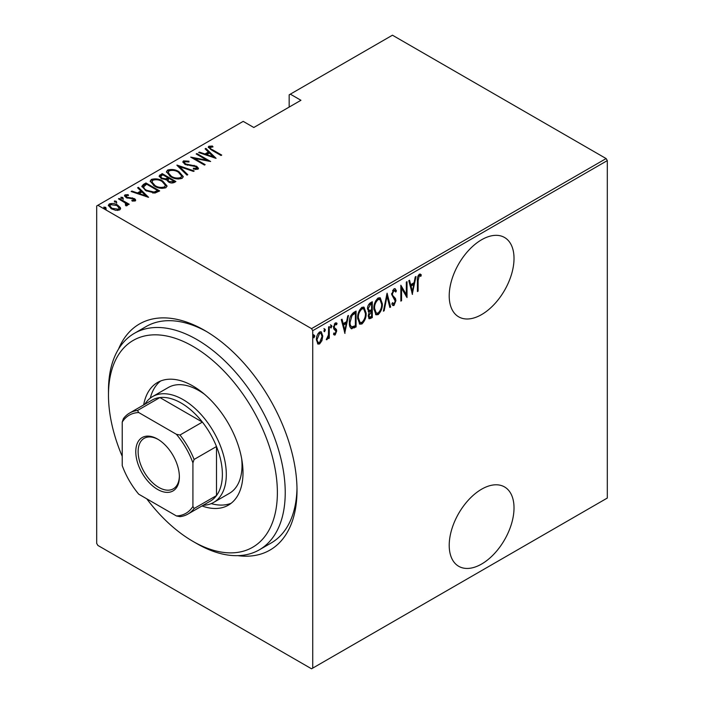<?xml version="1.0" encoding="UTF-8"?>
<svg xmlns="http://www.w3.org/2000/svg" width="704" height="704" viewBox="0 0 704 704"><rect width="100%" height="100%" fill="white"/><g stroke="black" fill="none" stroke-linecap="round" stroke-linejoin="round"><path stroke-width="1.06" d="M118.554 349.043A130.539 75.363 60 0 1 204.706 330.458L204.706 330.458A130.539 75.363 60 0 1 297.009 490.327A130.539 75.363 60 0 1 237.838 555.65M146.74 498.819A119.425 68.948 -120 0 0 192.922 541.35A119.425 68.948 -120 0 0 192.922 541.358A119.425 68.948 -120 0 0 277.376 492.598A119.425 68.948 -120 0 0 192.922 346.333A119.425 68.948 -120 0 0 108.478 395.085L108.478 390.553A124.986 72.16 60 0 1 134.358 333.335A124.986 72.16 60 0 1 196.847 339.53A124.986 72.16 60 0 1 278.502 449.662A124.986 72.16 60 0 1 259.345 549.815L271.128 543.013A124.986 72.16 -120 0 0 296.991 488.022M481.615 489.201A45.83 26.462 120 0 0 451.678 529.584A45.83 26.462 120 0 0 458.709 566.298A45.83 26.462 120 0 0 481.615 564.036A45.83 26.462 120 0 0 511.553 523.653A45.83 26.462 120 0 0 504.53 486.93A45.83 26.462 120 0 0 481.615 489.201M481.615 239.747A45.83 26.462 120 0 0 451.678 280.13A45.83 26.462 120 0 0 458.709 316.853A45.83 26.462 120 0 0 481.615 314.582A45.83 26.462 120 0 0 511.553 274.199A45.83 26.462 120 0 0 504.53 237.477A45.83 26.462 120 0 0 481.615 239.747M312.726 668.122L311.546 668.8L97.874 545.433L96.694 543.4L96.694 205.955L97.874 205.278L311.546 328.636L606.126 158.567L607.306 160.6L607.306 498.045L312.726 668.122L312.726 330.678L311.546 328.636M321.93 340.692L319.59 343.957L317.953 344.08L316.422 339.759C316.272 336.794 317.328 334.198 319.59 331.954L321.244 331.813L322.766 336.09L321.93 340.692L321.279 340.314M329.287 326.559L329.287 338.158L328.583 338.562L328.583 336.855L326.99 339.689L326.295 339.698L328.442 334.928L328.583 326.964L329.287 326.559M335.782 330.581L333.802 328.891L333.52 327.263L335.306 322.881L337.04 323.453L336.556 324.799L335.324 324.298L334.224 326.797L334.426 327.782L336.415 329.419L336.688 331.047L335.113 334.998L334.215 334.99L333.52 334.268L334.013 332.992L335.139 333.564L335.984 331.514L334.611 329.736M334.013 332.992L335.139 333.564M336.494 322.837L337.04 323.453L336.257 322.995L335.843 324.157M336.556 324.799L334.286 324.034M333.441 326.348L333.643 327.334L335.623 328.583M355.291 325.794L355.291 326.515L351.058 328.39L351.842 328.838C350.002 327.897 349.184 325.846 349.378 322.696C349.043 318.71 350.434 315.33 353.549 312.55L356.083 311.089L356.083 326.964L351.208 328.636M368.183 311.626L369.151 312.11L367.532 308.986C367.418 306.654 368.28 304.656 370.11 302.993L372.293 301.734L372.293 317.601L369.16 318.798L368.236 316.008L369.151 312.11L368.526 311.916M387.094 293.181L390.623 307.023L389.858 307.463L387.006 296.296L384.164 310.754L383.398 311.194L387.094 293.181M406.314 282.093L407.018 281.688L407.018 297.554L401.553 288.2L401.553 300.714L400.849 301.118L400.849 285.243L406.314 294.58L406.314 282.093M418.114 280.588L418.114 291.148L417.41 291.553L417.41 280.834C416.997 278.476 417.639 276.258 419.32 274.173L421.291 274.868L420.86 276.338L419.267 275.836L418.114 280.588L417.419 280.183M420.86 276.338L419.267 275.836M607.306 160.6L312.726 330.678M412.482 294.404L408.778 280.667L409.543 280.227L410.678 284.662L414.102 282.682L415.237 276.936L416.002 276.496L412.245 294.263M393.985 288.798L395.19 288.728L396.44 290.849L395.754 292.054L393.976 290.435L392.383 294.043L392.674 295.434L395.463 298.514L395.912 300.67L393.967 305.501L392.92 305.554L391.855 304.031L392.515 302.676L394.055 303.82L395.208 301.145L391.679 294.43L393.985 288.798M393.184 289.978L394.742 290.418L393.184 289.978L392.55 290.567M392.286 303.151L394.055 303.82M382.342 303.794C382.58 307.824 381.19 311.432 378.162 314.626L375.962 314.785L373.877 308.757C373.648 304.726 375.047 301.136 378.092 297.977L380.239 297.818L382.342 303.794L381.612 303.38M366.124 313.157C366.362 317.178 364.971 320.786 361.944 323.981L359.744 324.148L357.667 318.12C357.43 314.09 358.838 310.499 361.882 307.331L364.03 307.182L366.124 313.157L365.394 312.734M344.978 333.379L341.273 319.642L342.038 319.194L343.174 323.629L346.606 321.649L347.732 315.911L348.498 315.471L344.74 333.238M330.598 327.518L331.232 327.879L330.519 326.964L331.232 325.239L331.936 326.154L330.862 327.906M324.069 331.285L324.702 331.646L323.998 330.73L324.702 328.997L325.415 329.921L324.342 331.672M313.5 337.383L314.134 337.753L313.43 336.838L314.134 335.104L314.838 336.019L313.764 337.779M606.126 158.567L392.454 35.2L289.159 94.838L289.159 107.087M120.349 207.627L120.604 208.578L119.68 209.933L115.694 210.32L111.285 208.745L108.337 205.295L109.278 203.931C112.35 203.086 115.13 203.474 117.63 205.084L120.349 207.627L120.534 209M119.152 198.431L129.202 204.23L128.489 204.644L127.01 203.79L127.072 205.665L126.034 205.867L125.365 205.014L126.245 204.398L125.972 205.788L125.127 202.866L118.448 198.845L119.152 198.431L119.152 199.25M127.521 204.943L127.072 205.665M126.245 195.562L126.764 197.129L134.138 198.537C135.573 199.258 135.934 200.068 135.203 200.974L132.176 201.071L131.806 200.288L134.226 199.883L134.226 200.79L133.487 198.977L126.104 197.569L124.458 195.659L124.986 194.858L128.093 194.638L128.533 195.457L126.245 195.562L125.902 196.97M135.67 200.27L135.203 200.974M143.414 184.43L145.939 182.97L159.685 190.907L154.95 193.063L145.948 190.705L141.847 186.305L143.414 184.43L143.414 185.337L145.939 183.876L145.939 182.97M162.158 173.606L175.903 181.544L174.363 182.433C172.278 183.295 170.306 183.128 168.441 181.914L166.426 179.705L161.295 178.605L159.113 176.07L162.158 173.606L162.782 174.874M176.959 165.062L194.234 170.958L193.468 171.406L179.52 166.637L187.774 174.689L187.009 175.129L176.959 165.334M196.17 153.965L196.874 153.56L210.628 161.498L194.322 158.391L205.163 164.648L204.459 165.062L190.705 157.124L206.985 160.213L196.17 153.965M210.179 147.101C209.942 148.174 210.742 149.081 212.582 149.802L221.725 155.082L221.021 155.496L211.737 150.137L208.243 147.083L208.833 146.256L212.388 146.027L213.013 146.89L209.889 147.55L210.487 149.389M97.874 205.278L243.197 121.37L253.801 127.494L300.942 100.285L290.33 94.16M216.084 158.338L198.642 152.539L199.408 152.099L204.943 153.991L208.375 152.011L205.093 148.817L205.867 148.368L216.084 158.338M183.498 160.882L188.954 161.198L188.962 161.999L184.888 161.7L184.395 162.474L185.636 163.962L196.662 166.258L198.493 168.353L197.93 169.233L193.494 169.11L193.31 168.238L196.601 168.37L196.979 167.834L196.601 169.277L196.02 166.698L184.914 164.358L182.838 161.867L183.498 160.882L183.498 161.788L186.243 161.471M179.018 171.741L183.26 176.59L182.125 178.358C177.857 179.467 174.02 178.904 170.623 176.66L166.426 171.794L167.605 170.051C171.838 168.969 175.648 169.532 179.018 171.741L179.018 172.586M162.8 181.104L167.042 185.953L165.906 187.722C161.638 188.83 157.802 188.267 154.405 186.023L150.207 181.157L151.395 179.414C155.628 178.332 159.43 178.895 162.8 181.104L162.8 181.94M148.588 197.314L131.138 191.514L131.903 191.074L137.438 192.966L140.87 190.978L137.597 187.783L138.362 187.343L148.588 197.314M122.769 197.463L123.209 198.537L121.352 198.282L120.912 197.217L122.769 197.463L123.209 199.443M116.239 201.23L116.688 202.303L114.831 202.048L114.391 200.974L116.239 201.23L116.688 203.21M105.67 207.337L106.11 208.402L104.262 208.155L103.814 207.082L105.67 207.337L106.11 209.317M206.694 331.628A124.986 72.16 -120 0 0 146.142 326.533L134.358 333.335M208.366 147.567L208.833 146.256M208.833 147.162L212.388 146.934M212.388 146.872L212.388 146.027M199.408 152.803L199.408 152.099M204.943 154.695L204.943 153.991M205.163 154.774L208.375 152.918L208.375 152.011M205.682 149.38L205.867 148.368M205.867 149.274L214.914 158.101M206.712 154.598L213.347 156.86L209.422 153.032L206.712 154.598L206.712 155.302M213.347 157.573L213.347 156.86M196.874 154.37L196.874 153.56M206.985 160.301L208.542 161.198M194.322 159.21L194.322 158.391M192.773 158.312L194.322 158.62M206.985 160.89L206.985 160.213M188.954 161.99L188.954 161.198M184.395 162.474L184.958 164.384M185.636 164.727L185.636 163.962M187.273 165.29L187.273 164.569M194.119 166.047L194.119 165.308M196.618 167.138L196.662 166.258M196.662 167.165L198.387 168.784M195.518 169.497L196.601 169.277M182.926 162.351L183.498 161.788M177.962 166.302L179.52 166.839M187.194 175.023L179.52 167.543L179.52 166.637M179.67 173.043L183.207 177.03M166.478 172.286L167.605 170.051M167.605 170.958L171.239 170.28M171.327 177.047L171.327 176.255C174.09 178.05 177.206 178.482 180.682 177.566L181.65 176L178.314 172.146C175.569 170.368 172.48 169.937 169.048 170.852L168.018 173.342L170.007 176.29M178.121 179.045L180.682 178.473L181.65 176M180.682 178.473L180.682 177.566M168.018 172.436L171.327 176.255M167.974 177.874L169.303 178.64M173.791 181.227L175.12 181.993M159.201 176.537L159.975 174.865M159.975 175.771L162.158 174.513M165.554 179.784L167.974 178.684L167.974 177.778L162.862 174.83L161.814 175.428L160.706 176.616L162.008 178.2L165.854 178.816L167.974 177.778M160.706 176.616L161.33 178.622M171.653 183.014L173.791 182.046L173.791 181.139L169.382 178.587L168.907 178.869L167.851 179.986L169.127 181.491L172.823 181.694L173.791 181.139M167.851 179.986L168.432 181.914M172.823 182.6L172.823 181.694M169.127 182.274L169.127 181.491M165.854 179.722L165.854 178.816M162.008 178.974L162.008 178.2M163.451 182.406L166.989 186.393M150.269 181.65L151.395 179.414M151.395 180.321L155.021 179.643M155.118 186.41L155.118 185.618C157.881 187.405 160.996 187.845 164.463 186.93L165.431 185.363L162.105 181.509C159.35 179.731 156.262 179.3 152.83 180.206L151.8 182.706L153.798 185.654M161.902 188.408L164.463 187.836L165.431 185.363M164.463 187.836L164.463 186.93M151.8 181.799L155.118 185.618M145.939 183.876L146.564 184.237M157.573 190.59L158.902 191.356M141.909 186.789L143.414 185.337M152.812 193.09L156.992 191.734L157.573 190.494L146.643 184.184L143.537 186.921L145.262 190.291M154.07 192.975L154.07 192.069L157.573 190.494M146.652 191.092L146.652 190.3L154.07 192.069M143.695 186.296C143.475 187.88 144.461 189.218 146.652 190.3M131.903 191.778L131.903 191.074M137.438 193.67L137.438 192.966M137.658 193.741L140.87 191.893L140.87 190.978M138.178 188.355L138.362 187.343M138.362 188.25L147.409 197.076M139.207 193.565L145.851 195.835L141.918 192.007L139.207 193.565L139.207 194.269M145.851 196.539L145.851 195.835M124.582 196.134L124.986 194.858M124.986 195.765L126.694 195.395M128.093 195.395L128.093 194.638M126.245 196.469L126.764 198.035M126.764 197.894L126.764 197.129M127.926 198.29L127.926 197.56M129.888 198.484L129.888 197.622M132.317 198.563L132.317 197.806M133.98 199.355L134.138 198.537M134.138 199.443L135.529 200.693M120.912 198.123L122.769 198.378M124.634 202.506L127.01 203.878M127.406 205.366L127.01 203.79M114.391 201.881L116.239 202.136M108.407 205.77L109.278 203.931M109.278 204.838L111.531 204.292M117.63 205.946L117.63 205.084M117.63 205.99L120.349 208.534M111.98 209.123L111.98 208.331L118.448 209.22L119.152 208.155L116.917 205.489L110.519 204.644L109.771 206.668L111.012 208.586M117.454 210.47L118.448 210.126L119.152 208.155M118.448 210.126L118.448 209.22M109.771 205.762L111.98 208.331M103.814 207.988L105.67 208.243M417.41 290.743L418.114 291.148M420.138 274.006L421.291 274.868M420.508 274.41L420.086 275.836M420.077 275.88L419.021 275.299M418.475 275.378L418.009 275.854M408.962 280.562L409.886 284.205L410.678 284.662M413.89 282.806L413.574 284.416M412.218 291.298L411.893 292.917M413.741 284.513L412.958 284.064L410.247 285.622L411.602 290.946L412.394 291.394L413.741 284.513L411.039 286.079L412.394 291.394M410.247 285.622L411.039 286.079M406.226 294.527L406.226 296.516M400.849 287.795L401.553 288.2M400.849 300.309L401.553 300.714M400.849 285.815L406.314 294.58M394.777 288.596L396.44 290.849M395.657 290.4L395.296 291.025M391.714 293.656L392.383 294.043M391.6 293.586L391.89 294.976L392.674 295.434M391.89 294.976L395.463 298.514M394.671 298.065L395.129 300.221L395.912 300.67M394.416 303.521L393.175 305.043L393.967 305.501M393.175 305.043L392.542 305.219M386.716 294.325L389.84 306.566L390.623 307.023M386.399 295.944L387.006 296.296M383.557 310.394L384.164 310.754M379.834 311.168L377.379 314.169L378.162 314.626M377.379 314.169L375.575 314.503M379.843 297.651L381.542 302.65M373.894 307.956L374.581 308.352L376.253 313.086L378.127 313.016C380.644 310.438 381.814 307.507 381.638 304.207L379.94 299.464L379.148 299.015L377.344 299.13L375.672 300.854M373.894 309.47L376.253 313.086M377.344 299.13L378.127 299.587C375.575 302.122 374.396 305.043 374.581 308.352M379.94 299.464L378.127 299.587M371.51 302.183L371.51 303.723M371.51 309.716L371.51 311.247M371.51 316.43L372.293 317.601M371.51 317.152L369.97 318.041L370.753 318.498M369.97 318.041L368.799 318.454M367.453 308.123L368.852 310.156M367.567 308.185L369.635 310.605L371.589 309.663L371.589 303.767L370.806 303.31L368.359 305.087M368.245 315.964L369.45 317.143L371.589 316.386L371.589 311.291L368.949 315.577L369.45 317.143M371.589 311.291L370.806 310.842L369.107 312.083M368.271 315.19L368.949 315.577M370.322 311.115L371.114 311.573M368.183 310.042L369.635 310.605M369.758 303.917L370.542 304.366L368.236 308.581M371.589 303.767L370.542 304.366M363.616 320.531L361.161 323.532L361.944 323.981M361.161 323.532L359.366 323.866M363.625 307.014L365.323 312.013M357.685 317.319L358.371 317.715L360.034 322.45L361.909 322.379C364.426 319.801 365.596 316.87 365.42 313.57L363.722 308.827L362.938 308.378L361.126 308.493L359.454 310.218M357.676 318.824L360.034 322.45M361.126 308.493L361.909 308.942C359.366 311.485 358.186 314.406 358.371 317.715M363.722 308.827L361.909 308.942M355.291 311.546L355.291 313.078M355.291 326.515L356.083 326.964M353.646 327.466L354.429 327.914M349.395 323.541L351.542 326.911L355.37 325.741L355.37 313.13L352.07 315.436L350.09 322.291C349.914 324.914 350.645 326.515 352.255 327.096M355.37 313.13L354.587 312.673L353.637 313.218L350.627 315.946M349.395 321.895L350.09 322.291M351.287 314.987L352.07 315.436M341.458 319.537L342.382 323.18L343.174 323.629M346.386 321.781L346.069 323.382M344.714 330.264L344.397 331.883M346.245 323.488L345.453 323.03L342.742 324.597L344.098 329.912L344.89 330.37L346.245 323.488L343.534 325.054L344.89 330.37M342.742 324.597L343.534 325.054M335.262 333.476L334.33 334.541L335.113 334.998M334.33 334.541L333.837 334.673M334.998 330.123L334.118 329.428L334.998 330.123M335.773 324.35L334.541 323.84M333.564 326.418L334.224 326.797M333.643 327.334L336.415 329.419M335.632 328.962L335.905 330.59L336.688 331.047M330.44 324.782L331.936 326.154M331.144 325.697L330.44 327.43M328.504 334.242L328.504 336.811M328.583 337.753L329.287 338.158M328.09 336.574L328.583 336.855M327.096 338.202L326.471 339.038M326.392 339.346L326.99 339.689M323.919 328.548L325.415 329.921M324.623 329.463L323.919 331.197M320.373 341.862L318.806 343.508L319.59 343.957M318.806 343.508L317.574 343.781M320.848 331.663L321.974 335.324M322.018 335.658L322.766 336.09M316.448 338.95L318.331 342.61L319.598 342.531L322.062 336.486L320.936 333.291L318.806 332.922L317.997 333.626M316.43 340.085L318.331 342.61M318.806 332.922L319.598 333.379L317.126 339.337M320.936 333.291L319.598 333.379M313.35 334.655L314.838 336.019M314.054 335.57L313.35 337.295M192.922 541.358L196.847 543.62A124.986 72.16 60 0 0 259.345 549.815M204.512 394.275A61.098 35.279 -120 0 0 198.818 390.553A61.098 35.279 -120 0 0 168.265 387.526L152.557 396.598A61.098 35.279 60 0 1 183.102 399.617A61.098 35.279 60 0 1 223.018 453.464A61.098 35.279 60 0 1 213.655 502.427A61.098 35.279 60 0 1 203.157 505.278M160.582 381.022A70.822 40.894 -120 0 0 150.295 398.103M143.678 404.932A70.822 40.894 60 0 1 157.511 382.51A70.822 40.894 60 0 1 192.922 386.012A70.822 40.894 60 0 1 239.193 448.422A70.822 40.894 60 0 1 228.334 505.173A70.822 40.894 60 0 1 201.995 505.947M108.478 395.085A119.425 68.948 -120 0 0 122.223 456.35M211.218 503.624A70.822 40.894 -120 0 0 231.158 503.263M213.655 502.427L229.363 493.354A61.098 35.279 -120 0 0 241.648 458.586M157.573 489.421A30.826 17.802 60 0 1 135.775 451.669A30.826 17.802 60 0 1 157.573 439.076L157.573 439.076A30.826 17.802 60 0 1 179.37 476.837A30.826 17.802 60 0 1 157.573 489.421M158.171 439.437A29.163 16.834 -120 0 0 144.17 438.319A29.163 16.834 -120 0 0 139.7 461.683A29.163 16.834 -120 0 0 158.752 487.379A29.163 16.834 -120 0 0 173.334 488.822A29.163 16.834 -120 0 0 179.362 476.142M192.922 506.431L194.102 508.508A58.326 33.678 60 0 1 187.915 514.078L210.302 501.16A58.326 33.678 -120 0 0 216.489 495.581A58.326 33.678 -120 0 0 216.489 446.521A58.326 33.678 -120 0 0 202.382 422.092A58.326 33.678 -120 0 0 181.139 403.022A58.326 33.678 -120 0 0 159.896 397.558A58.326 33.678 -120 0 0 151.976 400.136L129.589 413.063A58.326 33.678 60 0 1 137.509 410.485L138.723 412.544A56.654 32.71 -120 0 0 122.223 422.074L122.223 465.608A56.654 32.71 -120 0 0 138.723 494.182L176.431 515.953A56.654 32.71 -120 0 0 192.922 506.431L192.922 462.889A56.654 32.71 -120 0 0 176.431 434.315L138.723 412.544M176.431 434.315L179.995 435.019L202.382 422.092L159.896 397.558L137.509 410.485M144.839 404.254A61.098 35.279 60 0 1 152.557 396.598M194.102 508.508L216.489 495.581L216.489 446.521L194.102 459.448L192.922 462.889M187.915 514.078A58.326 33.678 60 0 1 179.995 516.657L176.431 515.953M122.223 422.074L123.402 418.634A58.326 33.678 60 0 1 129.589 413.063M179.995 435.019A58.326 33.678 60 0 1 194.102 459.448M212.582 150.621L212.582 149.802M190.925 165.801L190.925 165M167.499 178.957L167.499 178.05M156.992 191.734L156.992 190.828M393.351 296.666L394.134 297.123M353.637 313.218L354.429 313.676M334.409 329.595L334.91 329.886M420.314 275.968L419.531 275.51M334.532 333.546L333.749 333.098M335.201 330.035L334.409 329.578M336.046 324.28L335.262 323.822M334.946 328.249L334.162 327.791M192.922 541.35L196.847 543.62"/></g></svg>
